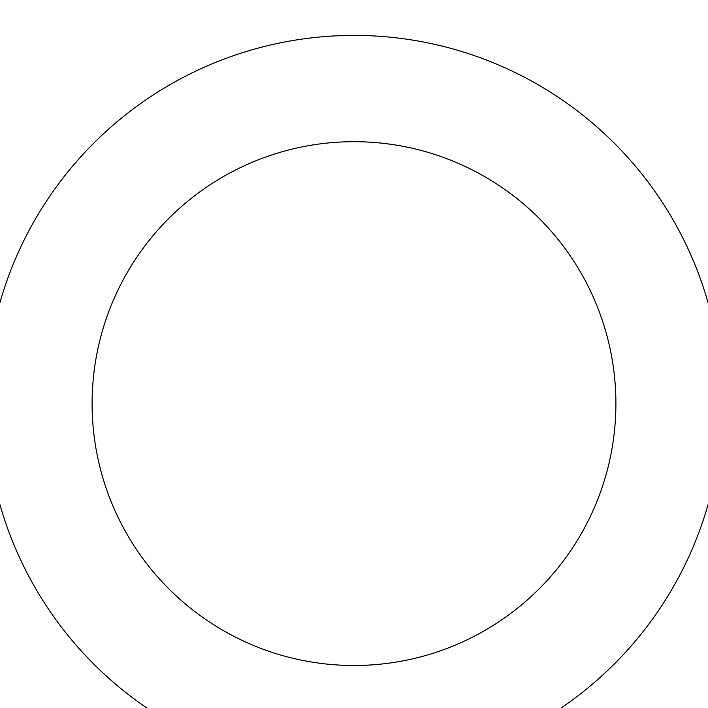 <?xml version="1.0" encoding="UTF-8"?>
<svg xmlns="http://www.w3.org/2000/svg" width="708" height="708" viewBox="0 0 708 708"><rect width="100%" height="100%" fill="white"/><g stroke="black" fill="none" stroke-linecap="round" stroke-linejoin="round"><path stroke-width="1.06" d="M623.005 654.997A368.195 368.195 0 0 0 437.217 44.931A368.195 368.195 0 0 0 1.779 510.857A368.195 368.195 0 0 0 623.005 654.997M545.346 582.427A261.907 261.907 0 0 0 413.198 148.468A261.907 261.907 0 0 0 103.457 479.891A261.907 261.907 0 0 0 545.346 582.427"/></g></svg>
